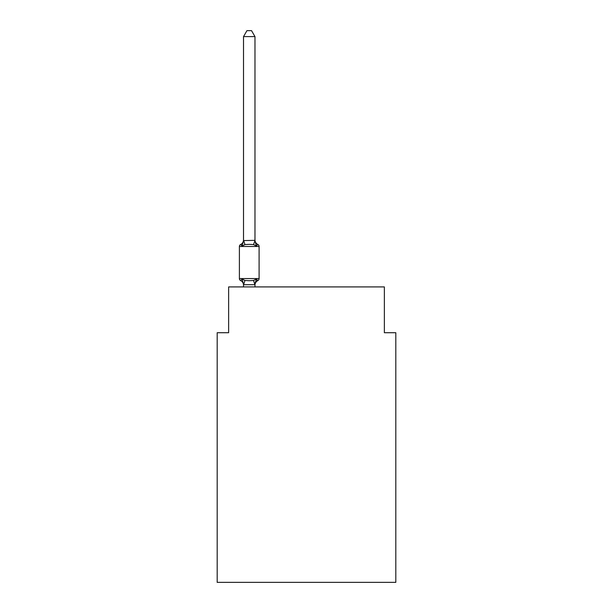 <?xml version="1.0" encoding="UTF-8"?>
<svg xmlns="http://www.w3.org/2000/svg" width="613" height="613" viewBox="0 0 613 613"><rect width="100%" height="100%" fill="white"/><g stroke="black" fill="none" stroke-linecap="round" stroke-linejoin="round"><path stroke-width="0.92" d="M395.814 582.35L395.814 332.721L384.366 332.721L384.366 286.922L228.634 286.922L228.634 332.721L217.186 332.721L217.186 582.35L395.814 582.35M256.403 279.007L257.805 280.616A2.291 2.291 0 0 0 259.092 278.563L259.092 246.495L259.092 278.563A2.291 2.291 0 0 1 257.805 280.616L256.403 279.007L257.805 280.616L256.403 279.007L257.805 280.616L256.403 279.007L257.805 280.616L256.403 279.007L257.805 280.616L256.403 279.007L257.805 280.616L256.403 279.007L257.805 280.616L256.403 279.007L257.805 280.616L256.403 279.007L257.805 280.616L256.403 279.007L257.805 280.616L256.403 279.007L257.805 280.616L256.403 279.007L257.805 280.616L256.403 279.007L257.805 280.616L256.403 279.007L257.805 280.616L256.403 279.007L257.805 280.616L256.403 279.007L257.805 280.616L256.403 279.007L257.805 280.616L256.403 279.007L257.805 280.616L256.403 279.007L257.805 280.616L256.403 279.007L257.805 280.616L256.403 279.007L257.805 280.616L256.403 279.007L254.878 284.708L243.614 284.708L242.089 279.007L240.687 280.616A2.291 2.291 0 0 1 239.399 278.563A2.291 2.291 0 0 0 240.687 280.616L242.089 279.007L240.687 280.616A2.291 2.291 0 0 1 239.399 278.563A2.291 2.291 0 0 0 240.687 280.616L242.089 279.007L240.687 280.616A2.291 2.291 0 0 1 239.399 278.563A2.291 2.291 0 0 0 240.687 280.616A2.291 2.291 0 0 1 239.399 278.563A2.291 2.291 0 0 0 240.687 280.616A2.291 2.291 0 0 1 239.399 278.563A2.291 2.291 0 0 0 240.687 280.616A2.291 2.291 0 0 1 239.399 278.563A2.291 2.291 0 0 0 240.687 280.616A2.291 2.291 0 0 1 239.399 278.563A2.291 2.291 0 0 0 240.687 280.616A2.291 2.291 0 0 1 239.399 278.563A2.291 2.291 0 0 0 240.687 280.616A2.291 2.291 0 0 1 239.399 278.563A2.291 2.291 0 0 0 240.687 280.616A2.291 2.291 0 0 1 239.399 278.563A2.291 2.291 0 0 0 240.687 280.616A2.291 2.291 0 0 1 239.399 278.563A2.291 2.291 0 0 0 240.687 280.616A2.291 2.291 0 0 1 239.399 278.563A2.291 2.291 0 0 0 240.687 280.616A2.291 2.291 0 0 1 239.399 278.563A2.291 2.291 0 0 0 240.687 280.616A2.291 2.291 0 0 1 239.399 278.563A2.291 2.291 0 0 0 240.687 280.616A2.291 2.291 0 0 1 239.399 278.563A2.291 2.291 0 0 0 240.687 280.616A2.291 2.291 0 0 1 239.399 278.563A2.291 2.291 0 0 0 240.687 280.616A2.291 2.291 0 0 1 239.399 278.563A2.291 2.291 0 0 0 240.687 280.616A2.291 2.291 0 0 1 239.399 278.563A2.291 2.291 0 0 0 240.687 280.616A2.291 2.291 0 0 1 239.399 278.563A2.291 2.291 0 0 0 240.687 280.616A2.291 2.291 0 0 1 239.399 278.563A2.291 2.291 0 0 0 240.687 280.616A2.291 2.291 0 0 1 239.399 278.563A2.291 2.291 0 0 0 240.687 280.616L242.089 279.007L240.687 280.616A2.291 2.291 0 0 1 239.399 278.563A2.291 2.291 0 0 0 240.687 280.616L242.089 279.007L240.687 280.616A2.291 2.291 0 0 1 239.399 278.563A2.291 2.291 0 0 0 240.687 280.616L242.089 279.007L240.687 280.616A2.291 2.291 0 0 1 239.399 278.563A2.291 2.291 0 0 0 240.687 280.616L242.089 279.007L240.687 280.616A2.291 2.291 0 0 1 239.399 278.563A2.291 2.291 0 0 0 240.687 280.616L242.089 279.007L240.687 280.616A2.291 2.291 0 0 1 239.399 278.563A2.291 2.291 0 0 0 240.687 280.616L242.089 279.007L240.687 280.616A2.291 2.291 0 0 1 239.399 278.563A2.291 2.291 0 0 0 240.687 280.616L242.089 279.007L240.687 280.616A2.291 2.291 0 0 1 239.399 278.563A2.291 2.291 0 0 0 240.687 280.616L242.089 279.007L240.687 280.616A2.291 2.291 0 0 1 239.399 278.563A2.291 2.291 0 0 0 240.687 280.616L242.089 279.007L240.687 280.616A2.291 2.291 0 0 1 239.399 278.563A2.291 2.291 0 0 0 240.687 280.616L242.089 279.007L240.687 280.616A2.291 2.291 0 0 1 239.399 278.563A2.291 2.291 0 0 0 240.687 280.616L242.089 279.007L240.687 280.616A2.291 2.291 0 0 1 239.399 278.563A2.291 2.291 0 0 0 240.687 280.616L242.089 279.007L240.687 280.616A2.291 2.291 0 0 1 239.399 278.563A2.291 2.291 0 0 0 240.687 280.616L242.089 279.007L240.687 280.616A2.291 2.291 0 0 1 239.399 278.563A2.291 2.291 0 0 0 240.687 280.616L242.089 279.007L240.687 280.616A2.291 2.291 0 0 1 239.399 278.563A2.291 2.291 0 0 0 240.687 280.616L242.089 279.007L240.687 280.616A2.291 2.291 0 0 1 239.399 278.563A2.291 2.291 0 0 0 240.687 280.616L242.089 279.007L240.687 280.616A2.291 2.291 0 0 1 239.399 278.563A2.291 2.291 0 0 0 240.687 280.616L242.089 279.007L240.687 280.616A2.291 2.291 0 0 1 239.399 278.563A2.291 2.291 0 0 0 240.687 280.616L242.089 279.007L240.687 280.616A2.291 2.291 0 0 1 239.399 278.563A2.291 2.291 0 0 0 240.687 280.616L242.089 279.007L240.687 280.616A2.291 2.291 0 0 1 239.399 278.563A2.291 2.291 0 0 0 240.687 280.616L242.089 279.007L240.687 280.616A2.291 2.291 0 0 1 239.399 278.563A2.291 2.291 0 0 0 240.687 280.616L242.089 279.007L240.687 280.616A2.291 2.291 0 0 1 239.399 278.563A2.291 2.291 0 0 0 240.687 280.616L242.089 279.007L240.687 280.616L242.089 279.007L240.687 280.616L242.089 279.007L240.687 280.616L242.089 279.007L240.687 280.616L242.089 279.007L240.687 280.616L242.089 279.007L240.687 280.616L242.089 279.007L240.687 280.616L242.089 279.007L240.687 280.616L242.089 279.007L240.687 280.616L242.089 279.007L244.947 280.478L249.246 280.708L253.544 280.478L256.403 279.007L257.805 280.616A2.291 2.291 0 0 0 259.092 278.563A2.291 2.291 0 0 1 257.805 280.616L257.154 280.302L257.805 280.616A2.291 2.291 0 0 0 259.092 278.563A2.291 2.291 0 0 1 257.805 280.616A2.291 2.291 0 0 0 259.092 278.563A2.291 2.291 0 0 1 257.805 280.616L257.154 280.302L257.805 280.616A2.291 2.291 0 0 0 259.092 278.563A2.291 2.291 0 0 1 257.805 280.616A2.291 2.291 0 0 0 259.092 278.563A2.291 2.291 0 0 1 257.805 280.616L257.154 280.302L257.805 280.616A2.291 2.291 0 0 0 259.092 278.563A2.291 2.291 0 0 1 257.805 280.616A2.291 2.291 0 0 0 259.092 278.563A2.291 2.291 0 0 1 257.805 280.616L257.154 280.302L257.805 280.616A2.291 2.291 0 0 0 259.092 278.563A2.291 2.291 0 0 1 257.805 280.616A2.291 2.291 0 0 0 259.092 278.563A2.291 2.291 0 0 1 257.805 280.616L257.154 280.302L257.805 280.616A2.291 2.291 0 0 0 259.092 278.563A2.291 2.291 0 0 1 257.805 280.616A2.291 2.291 0 0 0 259.092 278.563A2.291 2.291 0 0 1 257.805 280.616L257.154 280.302L257.805 280.616A2.291 2.291 0 0 0 259.092 278.563A2.291 2.291 0 0 1 257.805 280.616A2.291 2.291 0 0 0 259.092 278.563A2.291 2.291 0 0 1 257.805 280.616L257.154 280.302L257.805 280.616A2.291 2.291 0 0 0 259.092 278.563A2.291 2.291 0 0 1 257.805 280.616A2.291 2.291 0 0 0 259.092 278.563A2.291 2.291 0 0 1 257.805 280.616L257.154 280.302L257.805 280.616A2.291 2.291 0 0 0 259.092 278.563A2.291 2.291 0 0 1 257.805 280.616A2.291 2.291 0 0 0 259.092 278.563A2.291 2.291 0 0 1 257.805 280.616L257.154 280.302L257.805 280.616A2.291 2.291 0 0 0 259.092 278.563A2.291 2.291 0 0 1 257.805 280.616A2.291 2.291 0 0 0 259.092 278.563A2.291 2.291 0 0 1 257.805 280.616L257.154 280.302L257.805 280.616A2.291 2.291 0 0 0 259.092 278.563A2.291 2.291 0 0 1 257.805 280.616A2.291 2.291 0 0 0 259.092 278.563A2.291 2.291 0 0 1 257.805 280.616L257.154 280.302L257.805 280.616A2.291 2.291 0 0 0 259.092 278.563A2.291 2.291 0 0 1 257.805 280.616A2.291 2.291 0 0 0 259.092 278.563A2.291 2.291 0 0 1 257.805 280.616L257.154 280.302L257.805 280.616A2.291 2.291 0 0 0 259.092 278.563A2.291 2.291 0 0 1 257.805 280.616A2.291 2.291 0 0 0 259.092 278.563A2.291 2.291 0 0 1 257.805 280.616L257.154 280.302L257.805 280.616A2.291 2.291 0 0 0 259.092 278.563A2.291 2.291 0 0 1 257.805 280.616A2.291 2.291 0 0 0 259.092 278.563A2.291 2.291 0 0 1 257.805 280.616L257.154 280.302L257.805 280.616A2.291 2.291 0 0 0 259.092 278.563A2.291 2.291 0 0 1 257.805 280.616A2.291 2.291 0 0 0 259.092 278.563A2.291 2.291 0 0 1 257.805 280.616L257.154 280.302L257.805 280.616A2.291 2.291 0 0 0 259.092 278.563A2.291 2.291 0 0 1 257.805 280.616A2.291 2.291 0 0 0 259.092 278.563A2.291 2.291 0 0 1 257.805 280.616L257.154 280.302L257.805 280.616A2.291 2.291 0 0 0 259.092 278.563A2.291 2.291 0 0 1 257.805 280.616A2.291 2.291 0 0 0 259.092 278.563A2.291 2.291 0 0 1 257.805 280.616L257.154 280.302L257.805 280.616A2.291 2.291 0 0 0 259.092 278.563A2.291 2.291 0 0 1 257.805 280.616A2.291 2.291 0 0 0 259.092 278.563A2.291 2.291 0 0 1 257.805 280.616L257.154 280.302L257.805 280.616A2.291 2.291 0 0 0 259.092 278.563A2.291 2.291 0 0 1 257.805 280.616A2.291 2.291 0 0 0 259.092 278.563A2.291 2.291 0 0 1 257.805 280.616L257.154 280.302L257.805 280.616A2.291 2.291 0 0 0 259.092 278.563A2.291 2.291 0 0 1 257.805 280.616A2.291 2.291 0 0 0 259.092 278.563A2.291 2.291 0 0 1 257.805 280.616L257.154 280.302L257.805 280.616A2.291 2.291 0 0 0 259.092 278.563A2.291 2.291 0 0 1 257.805 280.616A2.291 2.291 0 0 0 259.092 278.563A2.291 2.291 0 0 1 257.805 280.616L257.154 280.302M254.97 36.604L243.522 36.604L246.955 30.65L251.537 30.65L254.97 36.604L254.97 240.587L256.403 246.051L257.805 244.441L256.403 246.051L257.805 244.441L256.403 246.051L257.805 244.441L256.403 246.051L253.544 244.579L249.246 244.349L244.947 244.579L242.089 246.051L240.687 244.441A2.291 2.291 0 0 0 239.399 246.495A2.291 2.291 0 0 1 240.687 244.441L241.338 244.756L240.687 244.441A2.291 2.291 0 0 0 239.399 246.495A2.291 2.291 0 0 1 240.687 244.441A2.291 2.291 0 0 0 239.399 246.495A2.291 2.291 0 0 1 240.687 244.441L241.338 244.756L240.687 244.441A2.291 2.291 0 0 0 239.399 246.495A2.291 2.291 0 0 1 240.687 244.441A2.291 2.291 0 0 0 239.399 246.495A2.291 2.291 0 0 1 240.687 244.441L241.338 244.756L240.687 244.441A2.291 2.291 0 0 0 239.399 246.495A2.291 2.291 0 0 1 240.687 244.441A2.291 2.291 0 0 0 239.399 246.495A2.291 2.291 0 0 1 240.687 244.441L241.338 244.756L240.687 244.441A2.291 2.291 0 0 0 239.399 246.495A2.291 2.291 0 0 1 240.687 244.441A2.291 2.291 0 0 0 239.399 246.495A2.291 2.291 0 0 1 240.687 244.441L241.338 244.756L240.687 244.441A2.291 2.291 0 0 0 239.399 246.495A2.291 2.291 0 0 1 240.687 244.441A2.291 2.291 0 0 0 239.399 246.495A2.291 2.291 0 0 1 240.687 244.441L241.338 244.756L240.687 244.441A2.291 2.291 0 0 0 239.399 246.495A2.291 2.291 0 0 1 240.687 244.441A2.291 2.291 0 0 0 239.399 246.495A2.291 2.291 0 0 1 240.687 244.441L241.338 244.756L240.687 244.441A2.291 2.291 0 0 0 239.399 246.495A2.291 2.291 0 0 1 240.687 244.441A2.291 2.291 0 0 0 239.399 246.495A2.291 2.291 0 0 1 240.687 244.441L241.338 244.756L240.687 244.441A2.291 2.291 0 0 0 239.399 246.495A2.291 2.291 0 0 1 240.687 244.441A2.291 2.291 0 0 0 239.399 246.495A2.291 2.291 0 0 1 240.687 244.441L241.338 244.756L240.687 244.441A2.291 2.291 0 0 0 239.399 246.495A2.291 2.291 0 0 1 240.687 244.441A2.291 2.291 0 0 0 239.399 246.495A2.291 2.291 0 0 1 240.687 244.441L241.338 244.756L240.687 244.441A2.291 2.291 0 0 0 239.399 246.495A2.291 2.291 0 0 1 240.687 244.441A2.291 2.291 0 0 0 239.399 246.495A2.291 2.291 0 0 1 240.687 244.441L241.338 244.756L240.687 244.441A2.291 2.291 0 0 0 239.399 246.495A2.291 2.291 0 0 1 240.687 244.441A2.291 2.291 0 0 0 239.399 246.495A2.291 2.291 0 0 1 240.687 244.441L241.338 244.756L240.687 244.441A2.291 2.291 0 0 0 239.399 246.495A2.291 2.291 0 0 1 240.687 244.441A2.291 2.291 0 0 0 239.399 246.495A2.291 2.291 0 0 1 240.687 244.441L241.338 244.756L240.687 244.441A2.291 2.291 0 0 0 239.399 246.495A2.291 2.291 0 0 1 240.687 244.441A2.291 2.291 0 0 0 239.399 246.495A2.291 2.291 0 0 1 240.687 244.441L241.338 244.756L240.687 244.441A2.291 2.291 0 0 0 239.399 246.495A2.291 2.291 0 0 1 240.687 244.441A2.291 2.291 0 0 0 239.399 246.495A2.291 2.291 0 0 1 240.687 244.441L241.338 244.756L240.687 244.441A2.291 2.291 0 0 0 239.399 246.495A2.291 2.291 0 0 1 240.687 244.441A2.291 2.291 0 0 0 239.399 246.495A2.291 2.291 0 0 1 240.687 244.441L241.338 244.756L240.687 244.441A2.291 2.291 0 0 0 239.399 246.495A2.291 2.291 0 0 1 240.687 244.441A2.291 2.291 0 0 0 239.399 246.495A2.291 2.291 0 0 1 240.687 244.441L241.338 244.756L240.687 244.441A2.291 2.291 0 0 0 239.399 246.495A2.291 2.291 0 0 1 240.687 244.441A2.291 2.291 0 0 0 239.399 246.495A2.291 2.291 0 0 1 240.687 244.441L241.338 244.756L240.687 244.441A2.291 2.291 0 0 0 239.399 246.495A2.291 2.291 0 0 1 240.687 244.441A2.291 2.291 0 0 0 239.399 246.495A2.291 2.291 0 0 1 240.687 244.441L241.338 244.756L240.687 244.441A2.291 2.291 0 0 0 239.399 246.495A2.291 2.291 0 0 1 240.687 244.441A2.291 2.291 0 0 0 239.399 246.495A2.291 2.291 0 0 1 240.687 244.441L241.338 244.756L240.687 244.441A2.291 2.291 0 0 0 239.399 246.495A2.291 2.291 0 0 1 240.687 244.441A2.291 2.291 0 0 0 239.399 246.495A2.291 2.291 0 0 1 240.687 244.441L241.338 244.756M254.97 240.587L253.544 244.579M254.97 284.47L255.506 281.781L254.97 284.47M240.687 244.441L242.089 246.051L240.687 244.441A2.291 2.291 0 0 0 239.399 246.495A2.291 2.291 0 0 1 240.687 244.441L242.089 246.051L240.687 244.441A5.042 5.042 0 0 0 243.522 239.905L243.522 240.587L254.878 240.35M256.403 246.051L257.805 244.441A2.291 2.291 0 0 1 259.092 246.495L239.399 246.495L239.399 278.563L259.092 278.563M243.522 285.152L243.522 284.47L243.522 285.152A5.042 5.042 0 0 0 240.687 280.616M243.522 36.604L243.522 240.38M254.97 286.922L254.97 284.677M243.522 286.922L243.522 284.677M257.805 280.616A5.042 5.042 0 0 0 254.97 285.152M242.089 246.051L243.522 240.587M254.97 239.905A5.042 5.042 0 0 0 257.805 244.441M244.947 280.478L243.614 284.708M253.544 280.478L254.878 284.708M243.614 240.35L244.947 244.579"/></g></svg>
